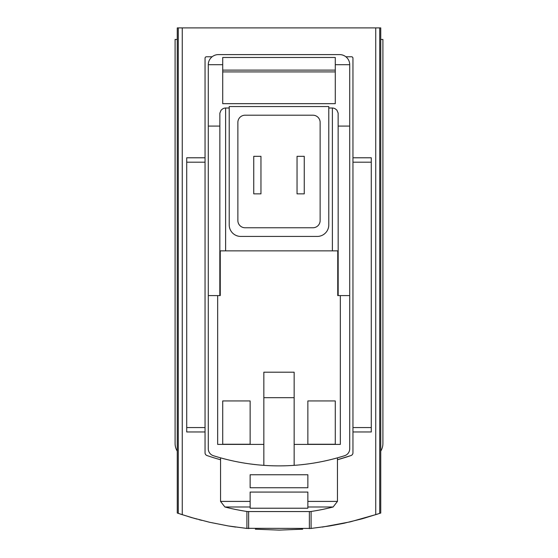 <?xml version="1.0" encoding="UTF-8"?>
<svg xmlns="http://www.w3.org/2000/svg" width="558" height="558" viewBox="0 0 558 558"><rect width="100%" height="100%" fill="white"/><g stroke="black" fill="none" stroke-linecap="round" stroke-linejoin="round"><path stroke-width="0.84" d="M380.737 451.115A14.431 14.431 0 0 0 382.907 443.512L382.907 39.444L380.737 39.444L380.737 513.032L379.719 513.381L379.719 27.9L177.263 27.9L177.263 39.444L175.093 39.444L175.093 443.512A14.431 14.431 0 0 0 177.263 451.115L177.263 39.444M310.883 528.468L329.834 525.929L343.777 523.292L362.149 518.807L379.719 513.381M311.322 528.419L245.701 528.314M177.263 451.115L177.263 513.032L191.296 517.51L209.606 522.274L228.166 525.929L247.117 528.468M201.598 520.335L199.178 519.707M196.904 519.093L195.642 518.745M194.972 518.563L180.332 514.071M228.752 526.027L235.706 527.087M255.355 529.2L279.035 530.1M279.335 530.1L302.68 529.2M322.294 527.087L350.257 521.849L377.633 514.085M294.15 465.351L294.15 372.2L263.85 372.2L263.85 465.351A216.462 216.462 0 0 0 344.684 455.677A7.212 7.212 0 0 0 349.713 448.799L349.713 126.08L338.169 126.08M338.169 295.594L338.169 250.863L337.743 250.863L337.743 295.594L349.713 295.594M337.743 250.863L219.831 250.863L219.831 295.594M349.713 126.08L349.713 64.7A10.1 10.1 0 0 0 339.613 54.6L218.387 54.6A10.1 10.1 0 0 0 208.287 64.7L208.287 295.594L220.257 295.594L220.257 250.863M335.281 400.944L335.281 444.238L307.863 444.238L307.863 400.944L335.281 400.944L335.281 444.238M250.137 400.944L250.137 444.238L222.719 444.238L222.719 400.944L250.137 400.944L250.137 444.238M217.669 295.594L217.669 444.405L263.85 444.405M208.287 295.594L208.287 448.799A7.212 7.212 0 0 0 213.316 455.677A216.462 216.462 0 0 0 263.85 465.351M294.15 397.68L263.85 397.68M212.138 56.763L206.481 56.763A1.444 1.444 0 0 0 205.044 58.206L205.044 452.81A2.888 2.888 0 0 0 206.983 455.537A220.794 220.794 0 0 0 220.556 459.736M337.444 459.736A220.794 220.794 0 0 0 351.017 455.537L337.444 459.743M246.908 528.447L246.908 511.477M311.092 528.447L311.092 511.477M352.956 157.781L371.286 157.781L371.286 162.19L352.956 162.19L352.956 58.206A1.444 1.444 0 0 0 351.519 56.763L345.862 56.763M335.281 71.912L222.719 71.912M222.719 70.12L335.281 70.12M335.281 64.7L335.281 57.481L222.719 57.481L222.719 103.662L335.281 103.662L335.281 64.7L349.713 64.7M307.863 501.405L307.863 508.219L250.137 508.219L250.137 492.072L307.863 492.072L307.863 506.992L307.863 501.405L337.444 501.405L337.444 457.839M250.137 506.992L250.137 501.405L250.137 506.992L224.881 506.992A216.462 216.462 0 0 0 247.466 511.553L310.534 511.553A216.462 216.462 0 0 0 333.119 506.992L337.444 501.405M250.137 501.405L220.556 501.405L220.556 457.839M250.137 487.748L250.137 474.76L307.863 474.76L307.863 487.748L250.137 487.748M380.737 39.444L380.737 27.9L379.719 27.9M208.287 64.7L222.719 64.7M219.831 126.08L208.287 126.08M229.212 107.994L224.958 108.029L223.102 108.566L221.094 110.163L219.866 113.121L219.831 250.863M328.788 106.55L229.212 106.55L229.212 224.881A11.544 11.544 0 0 0 240.756 236.432L317.244 236.432A11.544 11.544 0 0 0 328.788 224.881L328.788 106.55M338.169 250.863L338.134 113.121L336.906 110.163L334.898 108.566L333.042 108.029L328.788 107.994M351.017 455.537A2.888 2.888 0 0 0 352.956 452.81L352.956 162.19M294.15 444.405L340.331 444.405L340.331 295.594M320.132 122.425A7.212 7.212 0 0 0 312.912 115.206L245.088 115.206A7.212 7.212 0 0 0 237.868 122.425L237.868 220.556A7.212 7.212 0 0 0 245.088 227.769L312.912 227.769A7.212 7.212 0 0 0 320.132 220.556L320.132 122.425M304.256 193.856L297.037 193.856L297.037 156.338L304.256 156.338L304.256 193.856M260.963 156.338L253.744 156.338L253.744 193.856L260.963 193.856L260.963 156.338M371.286 162.19L371.286 431.969L352.956 431.969M205.044 157.781L186.714 157.781L186.714 431.969L205.044 431.969M307.863 400.944L307.863 444.238M222.719 400.944L222.719 444.238M182.264 514.706L182.264 27.9M375.736 514.706L375.736 27.9M307.863 506.992L333.119 506.992M225.606 107.994L225.606 250.863M332.394 107.994L332.394 250.863M178.281 513.381L178.281 27.9M371.286 427.561L352.956 427.561M186.714 162.19L205.044 162.19M186.714 427.561L205.044 427.561M248.638 528.614L248.638 511.553M309.362 528.614L309.362 511.553M220.556 501.405L224.881 506.992"/></g></svg>
